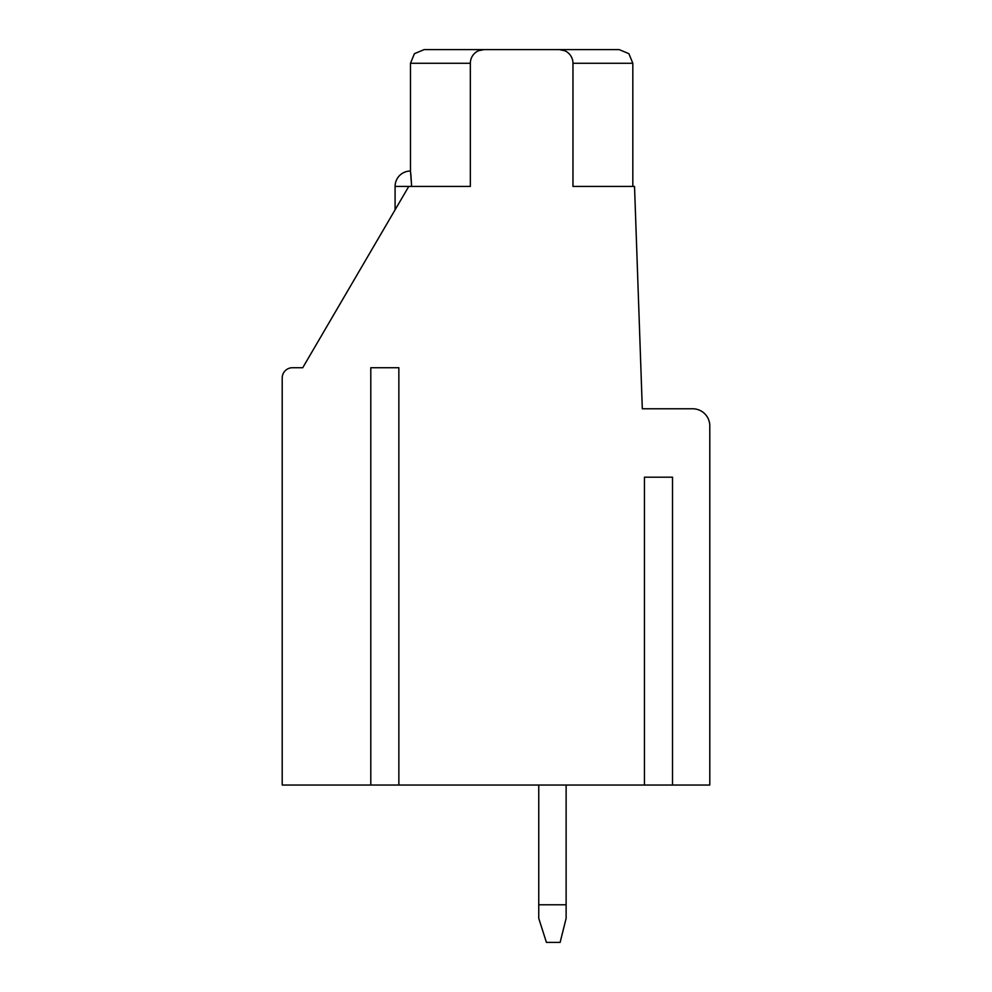 <?xml version="1.0" encoding="UTF-8"?>
<svg xmlns="http://www.w3.org/2000/svg" width="992" height="992" viewBox="0 0 992 992"><rect width="100%" height="100%" fill="white"/><g stroke="black" fill="none" stroke-linecap="round" stroke-linejoin="round"><path stroke-width="1.49" d="M398.858 367.722L370.797 367.722L398.858 367.722L398.858 785.044L644.453 785.044L644.453 477.189L672.502 477.189L644.453 477.189M644.453 785.044L709.788 785.044L709.788 425.878A17.1 17.1 0 0 0 692.689 408.778L642.308 408.778L634.533 186.422L572.967 186.422L572.967 63.277A13.677 13.677 0 0 0 559.277 49.6L484.022 49.6A13.677 13.677 0 0 0 470.344 63.277L470.344 186.422L408.778 186.422L302.734 367.722L292.466 367.722A10.267 10.267 0 0 0 282.212 377.989L282.212 785.044L370.797 785.044L370.797 367.722M672.502 785.044L672.502 477.189M370.797 785.044L398.858 785.044M410.849 173.972L411.544 185.033L410.477 171.021L410.477 63.277L414.42 53.68L424.167 49.6L484.022 49.6L478.59 50.728M564.746 50.741L559.277 49.6L619.144 49.6L439.555 49.6L603.756 49.6M572.024 58.305L572.31 59.111M411.544 186.422L411.544 185.058M472.936 55.279L474.126 53.841M538.755 785.044L538.755 904.778L566.122 904.778L566.122 785.044M566.122 904.778L566.122 918.381L560.12 942.4L546.431 942.4L538.755 918.381L538.755 904.778M410.452 171.033L410.452 171.033A15.388 15.388 0 0 0 395.089 186.422L408.778 186.422M632.822 186.422L632.822 63.277L572.967 63.277M470.344 63.277L410.477 63.277L414.42 53.68L424.167 49.6L414.42 53.68L410.477 63.277L414.42 53.68L424.167 49.6L414.42 53.68L410.477 63.277L414.42 53.68L424.167 49.6L414.42 53.68L410.477 63.277L414.42 53.68L424.167 49.6M632.822 63.277L628.891 53.68L619.144 49.6L628.891 53.68L632.822 63.277L628.891 53.68L619.144 49.6L628.891 53.68L632.822 63.277L628.891 53.68L619.144 49.6L628.891 53.68L632.822 63.277L628.891 53.68L619.144 49.6L628.891 53.68L632.822 63.277L628.891 53.68L619.144 49.6L628.891 53.68L632.822 63.277L628.891 53.68L619.144 49.6L628.891 53.68L632.822 63.277L628.891 53.68L619.144 49.6L628.891 53.68L632.822 63.277L628.891 53.68L619.144 49.6L628.891 53.68L632.822 63.277L628.891 53.68L619.144 49.6L628.891 53.68L632.822 63.277M395.089 209.82L395.089 186.422"/></g></svg>
